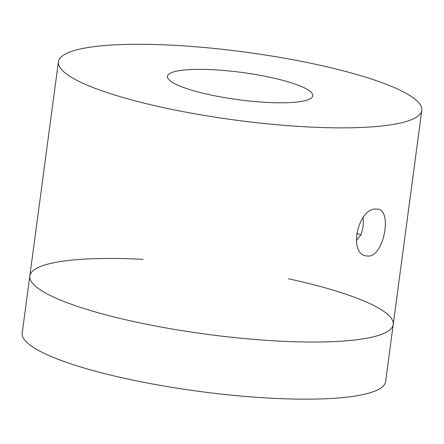 <?xml version="1.0" encoding="UTF-8"?>
<svg xmlns="http://www.w3.org/2000/svg" width="444" height="444" viewBox="0 0 444 444"><rect width="100%" height="100%" fill="white"/><g stroke="black" fill="none" stroke-linecap="round" stroke-linejoin="round"><path stroke-width="0.67" d="M368.903 256.11C384.088 255.239 391.985 211.239 378.271 209.168L375.191 208.991C358.025 209.335 348.362 252.841 365.684 255.894L368.903 256.11M288.367 278.743A183.311 34.349 -172.4 0 1 393.223 324.492A183.311 34.349 -172.4 0 1 357.759 339.638A183.311 34.349 -172.4 0 1 152.553 325.43A183.311 34.349 -172.4 0 1 29.82 276.007A183.311 34.349 -172.4 0 1 143.007 259.346M386.336 125.458A183.311 34.349 -172.4 0 1 181.13 111.25A183.311 34.349 -172.4 0 1 58.397 61.827A183.311 34.349 -172.4 0 1 244.644 52.026A183.311 34.349 -172.4 0 1 421.8 110.312A183.311 34.349 -172.4 0 1 386.336 125.458M298.596 101.826A73.327 13.742 -172.4 0 1 216.511 96.143A73.327 13.742 -172.4 0 1 167.421 76.374A73.327 13.742 -172.4 0 1 241.919 72.45A73.327 13.742 -172.4 0 1 312.781 95.765A73.327 13.742 -172.4 0 1 298.596 101.826M29.82 276.007A183.311 34.349 -172.4 0 0 152.553 325.43A183.311 34.349 -172.4 0 0 357.759 339.638A183.311 34.349 -172.4 0 0 393.223 324.492L385.603 381.607A183.311 34.349 -172.4 0 1 350.138 396.753A183.311 34.349 -172.4 0 1 144.927 382.545A183.311 34.349 -172.4 0 1 22.2 333.122L58.397 61.827M362.781 218.071L363.325 218.215L363.131 226.701L361.127 234.704L356.293 240.426M361.127 234.704L356.599 233.483M393.223 324.492L421.8 110.312"/></g></svg>
